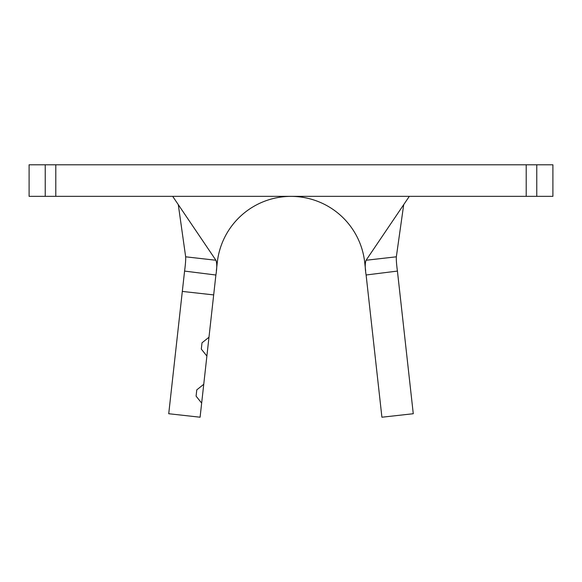 <?xml version="1.0" encoding="UTF-8"?>
<svg xmlns="http://www.w3.org/2000/svg" width="582" height="582" viewBox="0 0 582 582"><rect width="100%" height="100%" fill="white"/><g stroke="black" fill="none" stroke-linecap="round" stroke-linejoin="round"><path stroke-width="0.87" d="M172.672 196.338L215.915 260.256C217.05 263.195 217.042 268.106 215.893 274.988L200.092 417.214L168.729 413.729L184.581 271.037C185.454 264.606 185.811 259.863 185.658 256.808L178.296 204.653M216.635 262.227L217.304 262.3A74.154 74.154 0 0 1 364.696 262.3L365.649 270.834M217.304 262.3L216.358 270.812M366.114 275.017L381.908 417.214L413.271 413.729L397.426 271.081L366.107 274.988C364.958 268.135 364.95 263.224 366.085 260.256L396.342 256.808L403.704 204.653M536.764 196.338L552.9 196.338L552.9 164.786L536.764 164.786L536.764 196.338L29.1 196.338L29.1 164.786L55.792 164.786L55.792 196.338M526.208 196.338L526.208 164.786L55.792 164.786M526.208 164.786L536.764 164.786M409.328 196.338L366.085 260.256M396.342 256.808C396.189 259.863 396.546 264.606 397.419 271.037L397.426 271.081M185.658 256.808L215.915 260.256M215.886 275.017L184.574 271.081M213.681 294.907L182.319 291.422M208.974 337.247L202.005 342.82L201.307 349.091L206.886 356.06M202.005 342.82L201.307 349.091M203.751 384.287L196.781 389.86L196.083 396.138L201.656 403.108M196.781 389.86L196.083 396.138M45.236 196.338L45.236 164.786M365.365 262.227L364.696 262.3"/></g></svg>
